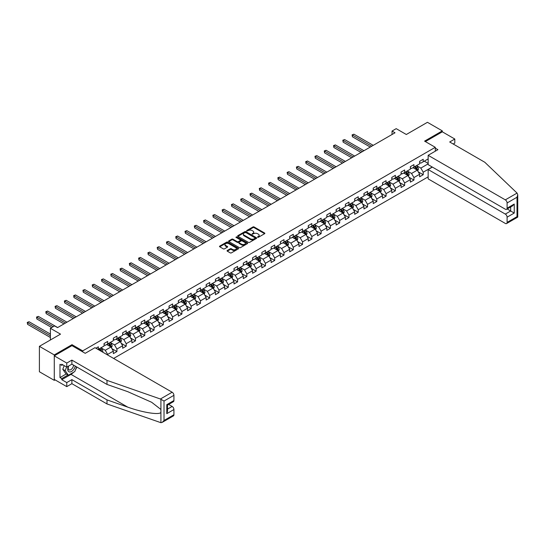 <?xml version="1.0" encoding="UTF-8"?>
<svg xmlns="http://www.w3.org/2000/svg" width="545" height="545" viewBox="0 0 545 545"><rect width="100%" height="100%" fill="white"/><g stroke="black" fill="none" stroke-linecap="round" stroke-linejoin="round"><path stroke-width="0.82" d="M257.594 237.279L258.412 237.279L264.611 233.703A0.824 0.477 0 0 0 264.856 233.362A0.824 0.477 0 0 0 264.611 233.028L254.099 226.958A0.824 0.477 0 0 0 252.934 226.958L246.728 230.542L246.728 231.012L248.35 230.549A2.643 1.526 0 0 1 252.09 230.549L252.962 231.053A2.643 1.526 0 0 1 253.738 232.129A2.643 1.526 0 0 1 252.962 233.212L252.158 234.146L253.779 233.682A2.643 1.526 0 0 1 257.519 233.682L258.391 234.186A2.643 1.526 0 0 1 259.168 235.27A2.643 1.526 0 0 1 258.391 236.346L257.594 237.279L257.594 236.809M227.299 250.489A0.824 0.477 0 0 0 227.054 250.829A0.824 0.477 0 0 0 227.299 251.163L230.242 252.866A0.824 0.477 0 0 0 231.414 252.866L238.301 248.888A0.824 0.477 0 0 0 238.547 248.554A0.824 0.477 0 0 0 238.301 248.213L227.79 242.144A0.824 0.477 0 0 0 226.625 242.144L219.73 246.122A0.824 0.477 0 0 0 219.492 246.463A0.824 0.477 0 0 0 219.73 246.796L223.293 248.854A0.824 0.477 0 0 0 224.465 248.854L227.415 247.151A0.824 0.477 0 0 0 227.653 246.817A0.824 0.477 0 0 0 227.415 246.476L225.644 245.461A2.207 1.274 0 0 1 224.996 244.555A2.207 1.274 0 0 1 226.366 243.377A2.207 1.274 0 0 1 228.771 243.656L235.692 247.648A2.207 1.274 0 0 1 236.339 248.554A2.207 1.274 0 0 1 234.977 249.733A2.207 1.274 0 0 1 232.565 249.453L231.414 248.786A0.824 0.477 0 0 0 230.242 248.786L227.299 250.489L227.299 251.163L230.242 249.474L230.242 248.786M453.202 144.009L454.809 143.083L454.809 139.03L442.315 131.815L442.315 130.889L427.437 122.305L406.318 134.499L396.201 128.654L392.039 131.059L395.009 132.782L57.545 327.613L54.568 325.896L50.406 328.301L50.406 339.978M72.001 345.68L72.001 344.685L54.275 354.924L39.397 346.334L60.522 334.139L50.406 328.301M72.001 344.685L82.711 350.871L435.292 147.307L435.292 151.19M442.315 130.889L424.582 141.128L435.292 147.307M248.411 242.382A0.824 0.477 0 0 0 249.576 242.382L256.47 238.403A0.824 0.477 0 0 0 256.709 238.07A0.824 0.477 0 0 0 256.47 237.729L245.952 231.659A0.824 0.477 0 0 0 244.787 231.659L237.893 235.638A0.824 0.477 0 0 0 237.654 235.978A0.824 0.477 0 0 0 237.893 236.312L248.411 242.382M236.114 237.409L236.7 237.491L236.7 236.803L247.382 242.975A0.824 0.477 0 0 1 247.628 243.308A0.824 0.477 0 0 1 247.382 243.649L240.495 247.628A0.824 0.477 0 0 1 239.323 247.628L228.811 241.558L228.811 240.883A0.824 0.477 0 0 0 228.573 241.217A0.824 0.477 0 0 0 228.811 241.558M228.811 240.883L231.761 239.18A0.824 0.477 0 0 1 232.933 239.18L237.198 241.639A0.824 0.477 0 0 0 238.363 241.639L240.318 240.509A0.824 0.477 0 0 0 240.563 240.175A0.824 0.477 0 0 0 240.318 239.834L235.883 237.273L236.7 236.803M54.275 354.924L54.275 380.342L39.397 371.751L39.397 346.334M82.711 351.866L82.711 350.871M113.619 358.447L428.152 176.853M428.152 158.922L423.213 161.77L423.213 159.263L419.643 161.327L419.643 163.834L413.934 167.131L413.934 164.624L410.365 166.681L410.365 169.188L404.649 172.486L404.649 169.979L401.079 172.043L401.079 174.55L395.37 177.847L395.37 175.34L391.8 177.397L391.8 179.904L386.085 183.209L386.085 180.695L382.515 182.759L382.515 185.266L376.806 188.563L376.806 186.056L373.236 188.12L373.236 190.627L367.528 193.925L367.528 191.418L363.958 193.475L363.958 195.982L358.242 199.279L358.242 196.772L354.672 198.836L354.672 201.343L348.964 204.641L348.964 202.134L345.394 204.191L345.394 206.698L339.678 209.995L339.678 207.488L336.108 209.553L336.108 212.059L330.399 215.357L330.399 212.85L326.83 214.914L326.83 217.421L321.114 220.718L321.114 218.211L317.544 220.269L317.544 222.776L311.835 226.073L311.835 223.566L308.266 225.63L308.266 228.137L302.557 231.434L302.557 228.927L298.987 230.985L298.987 233.492L293.271 236.789L293.271 234.282L289.702 236.346L289.702 238.853L283.993 242.15L283.993 239.643L280.423 241.701L280.423 244.215L274.707 247.512L274.707 245.005L271.137 247.062L271.137 249.569L265.429 252.866L265.429 250.359L261.859 252.424L261.859 254.931L256.143 258.228L256.143 255.721L252.573 257.778L252.573 260.285L246.865 263.582L246.865 261.075L243.295 263.14L243.295 265.647L237.586 268.944L237.586 266.437L234.016 268.494L234.016 271.001L228.3 274.305L228.3 271.791L224.731 273.856L224.731 276.363L219.022 279.66L219.022 277.153L215.452 279.217L215.452 281.724L209.736 285.021L209.736 282.514L206.167 284.572L206.167 287.079L200.458 290.376L200.458 287.869L196.888 289.933L196.888 292.44L191.179 295.737L191.179 293.23L187.609 295.288L187.609 297.795L181.894 301.092L181.894 298.585L178.324 300.649L178.324 303.156L172.615 306.454L172.615 303.947L169.045 306.011L169.045 308.518L163.33 311.815L163.33 309.308L159.76 311.365L159.76 313.872L154.051 317.17L154.051 314.663L150.481 316.727L150.481 319.234L144.766 322.531L144.766 320.024L141.196 322.081L141.196 324.588L135.487 327.886L135.487 325.379L131.917 327.443L131.917 329.95L126.208 333.247L126.208 330.74L122.639 332.797L122.639 335.311L116.923 338.609L116.923 336.102L113.353 338.159L113.353 340.666L107.644 343.963L107.644 341.456L104.075 343.52L104.075 346.027L98.359 349.325L98.359 346.818L95.92 348.221M432.226 167.008L423.213 172.213L423.213 174.72L419.643 176.784L419.643 174.277L413.934 177.575L413.934 180.082L410.365 182.139L410.365 179.632L404.649 182.929L404.649 185.436L401.079 187.5L401.079 184.993L395.37 188.291L395.37 190.798L391.8 192.855L391.8 190.348L386.085 193.645L386.085 196.152L382.515 198.216L382.515 195.709L376.806 199.007L376.806 201.514L373.236 203.578L373.236 201.071L367.528 204.368L367.528 206.875L363.958 208.933L363.958 206.426L358.242 209.723L358.242 212.23L354.672 214.294L354.672 211.787L348.964 215.084L348.964 217.591L345.394 219.649L345.394 217.142L339.678 220.439L339.678 222.946L336.108 225.01L336.108 222.503L330.399 225.8L330.399 228.307L326.83 230.372L326.83 227.858L321.114 231.162L321.114 233.669L317.544 235.726L317.544 233.219L311.835 236.516L311.835 239.023L308.266 241.088L308.266 238.581L302.557 241.878L302.557 244.385L298.987 246.442L298.987 243.935L293.271 247.232L293.271 249.739L289.702 251.804L289.702 249.297L283.993 252.594L283.993 255.101L280.423 257.158L280.423 254.651L274.707 257.949L274.707 260.462L271.137 262.52L271.137 260.013L265.429 263.31L265.429 265.817L261.859 267.881L261.859 265.374L256.143 268.671L256.143 271.178L252.573 273.236L252.573 270.729L246.865 274.026L246.865 276.533L243.295 278.597L243.295 276.09L237.586 279.387L237.586 281.894L234.016 283.952L234.016 281.445L228.3 284.742L228.3 287.249L224.731 289.313L224.731 286.806L219.022 290.103L219.022 292.611L215.452 294.675L215.452 292.168L209.736 295.465L209.736 297.972L206.167 300.029L206.167 297.522L200.458 300.82L200.458 303.327L196.888 305.391L196.888 302.884L191.179 306.181L191.179 308.688L187.609 310.745L187.609 308.238L181.894 311.536L181.894 314.043L178.324 316.107L178.324 313.6L172.615 316.897L172.615 319.404L169.045 321.468L169.045 318.954L163.33 322.259L163.33 324.766L159.76 326.823L159.76 324.316L154.051 327.613L154.051 330.12L150.481 332.184L150.481 329.677L144.766 332.975L144.766 335.482L141.196 337.539L141.196 335.032L135.487 338.329L135.487 340.836L131.917 342.9L131.917 340.393L126.208 343.691L126.208 346.198L122.639 348.255L122.639 345.748L116.923 349.045L116.923 351.559L113.353 353.616L113.353 351.109L107.644 354.407L107.644 354.993M106.691 344.515L110.976 346.988L105.26 350.285L100.982 347.812M104.075 344.651L105.26 345.339L107.644 343.963M105.26 350.285L107.644 354.407M110.976 346.988L113.353 351.109M115.969 339.154L120.254 341.626L114.545 344.924L110.26 342.451M113.353 339.29L114.545 339.978L116.923 338.609M114.545 344.924L116.923 349.045M120.254 341.626L122.639 345.748M125.255 333.799L129.54 336.272L123.824 339.569L119.539 337.096M122.639 333.935L123.824 334.623L126.208 333.247M123.824 339.569L126.208 343.691M129.54 336.272L131.917 340.393M134.533 328.437L138.818 330.91L133.109 334.208L128.824 331.735M131.917 328.574L133.109 329.262L135.487 327.886M133.109 334.208L135.487 338.329M138.818 330.91L141.196 335.032M143.819 323.083L148.097 325.556L142.388 328.853L138.103 326.38M141.196 323.219L142.388 323.907L144.766 322.531M142.388 328.853L144.766 332.975M148.097 325.556L150.481 329.677M153.097 317.721L157.382 320.194L151.667 323.492L147.388 321.019M150.481 317.858L151.667 318.546L154.051 317.17M151.667 323.492L154.051 327.613M157.382 320.194L159.76 324.316M162.376 312.36L166.661 314.833L160.952 318.13L156.667 315.657M159.76 312.503L160.952 313.184L163.33 311.815M160.952 318.13L163.33 322.259M166.661 314.833L169.045 318.954M171.661 307.005L175.946 309.478L170.231 312.776L165.946 310.303M169.045 307.142L170.231 307.83L172.615 306.454M170.231 312.776L172.615 316.897M175.946 309.478L178.324 313.6M180.94 301.644L185.225 304.117L179.516 307.414L175.231 304.941M178.324 301.78L179.516 302.468L181.894 301.092M179.516 307.414L181.894 311.536M185.225 304.117L187.609 308.238M190.225 296.289L194.511 298.762L188.795 302.059L184.51 299.587M187.609 296.425L188.795 297.114L191.179 295.737M188.795 302.059L191.179 306.181M194.511 298.762L196.888 302.884M199.504 290.928L203.789 293.401L198.08 296.698L193.795 294.225M196.888 291.064L198.08 291.752L200.458 290.376M198.08 296.698L200.458 300.82M203.789 293.401L206.167 297.522M208.79 285.566L213.068 288.039L207.359 291.343L203.074 288.864M206.167 285.709L207.359 286.391L209.736 285.021M207.359 291.343L209.736 295.465M213.068 288.039L215.452 292.168M218.068 280.212L222.353 282.685L216.638 285.982L212.359 283.509M215.452 280.348L216.638 281.036L219.022 279.66M216.638 285.982L219.022 290.103M222.353 282.685L224.731 286.806M227.347 274.85L231.632 277.323L225.923 280.62L221.638 278.148M224.731 274.987L225.923 275.675L228.3 274.305M225.923 280.62L228.3 284.742M231.632 277.323L234.016 281.445M236.632 269.496L240.917 271.969L235.202 275.266L230.916 272.793M234.016 269.632L235.202 270.32L237.586 268.944M235.202 275.266L237.586 279.387M240.917 271.969L243.295 276.09M245.911 264.134L250.196 266.607L244.487 269.904L240.202 267.432M243.295 264.271L244.487 264.959L246.865 263.582M244.487 269.904L246.865 274.026M250.196 266.607L252.573 270.729M255.196 258.773L259.481 261.253L253.766 264.55L249.481 262.077M252.573 258.916L253.766 259.597L256.143 258.228M253.766 264.55L256.143 268.671M259.481 261.253L261.859 265.374M264.475 253.418L268.76 255.891L263.051 259.188L258.766 256.715M261.859 253.554L263.051 254.243L265.429 252.866M263.051 259.188L265.429 263.31M268.76 255.891L271.137 260.013M273.76 248.057L278.039 250.53L272.33 253.827L268.045 251.354M271.137 248.193L272.33 248.881L274.707 247.512M272.33 253.827L274.707 257.949M278.039 250.53L280.423 254.651M283.039 242.702L287.324 245.175L281.608 248.472L277.33 245.999M280.423 242.838L281.608 243.526L283.993 242.15M281.608 248.472L283.993 252.594M287.324 245.175L289.702 249.297M292.318 237.341L296.603 239.814L290.894 243.111L286.609 240.638M289.702 237.477L290.894 238.165L293.271 236.789M290.894 243.111L293.271 247.232M296.603 239.814L298.987 243.935M301.603 231.986L305.888 234.459L300.172 237.756L295.887 235.283M298.987 232.122L300.172 232.81L302.557 231.434M300.172 237.756L302.557 241.878M305.888 234.459L308.266 238.581M310.882 226.625L315.167 229.098L309.458 232.395L305.173 229.922M308.266 226.761L309.458 227.449L311.835 226.073M309.458 232.395L311.835 236.516M315.167 229.098L317.544 233.219M320.167 221.263L324.452 223.736L318.736 227.033L314.451 224.56M317.544 221.406L318.736 222.088L321.114 220.718M318.736 227.033L321.114 231.162M324.452 223.736L326.83 227.858M329.446 215.909L333.731 218.382L328.022 221.679L323.737 219.206M326.83 216.045L328.022 216.733L330.399 215.357M328.022 221.679L330.399 225.8M333.731 218.382L336.108 222.503M338.731 210.547L343.009 213.02L337.3 216.317L333.015 213.844M336.108 210.683L337.3 211.371L339.678 209.995M337.3 216.317L339.678 220.439M343.009 213.02L345.394 217.142M348.01 205.192L352.295 207.665L346.579 210.963L342.301 208.49M345.394 205.329L346.579 206.017L348.964 204.641M346.579 210.963L348.964 215.084M352.295 207.665L354.672 211.787M357.288 199.831L361.573 202.304L355.865 205.601L351.58 203.128M354.672 199.967L355.865 200.655L358.242 199.279M355.865 205.601L358.242 209.723M361.573 202.304L363.958 206.426M366.574 194.47L370.859 196.943L365.143 200.24L360.858 197.767M363.958 194.613L365.143 195.294L367.528 193.925M365.143 200.24L367.528 204.368M370.859 196.943L373.236 201.071M375.852 189.115L380.137 191.588L374.429 194.885L370.144 192.412M373.236 189.251L374.429 189.939L376.806 188.563M374.429 194.885L376.806 199.007M380.137 191.588L382.515 195.709M385.138 183.754L389.416 186.227L383.707 189.524L379.422 187.051M382.515 183.89L383.707 184.578L386.085 183.209M383.707 189.524L386.085 193.645M389.416 186.227L391.8 190.348M394.417 178.399L398.702 180.872L392.993 184.169L388.708 181.696M391.8 178.535L392.993 179.223L395.37 177.847M392.993 184.169L395.37 188.291M398.702 180.872L401.079 184.993M403.702 173.037L407.98 175.51L402.271 178.808L397.986 176.335M401.079 173.174L402.271 173.862L404.649 172.486M402.271 178.808L404.649 182.929M407.98 175.51L410.365 179.632M412.981 167.676L417.266 170.156L411.55 173.453L407.272 170.98M410.365 167.819L411.55 168.5L413.934 167.131M411.55 173.453L413.934 177.575M417.266 170.156L419.643 174.277M428.152 163.868L420.835 168.092L416.55 165.619M424.282 161.15L428.152 163.384M419.643 162.458L420.835 163.146L423.213 161.77M420.835 168.092L423.213 172.213M54.275 380.342L55.079 379.879M392.039 131.059L392.039 134.499M418.247 171.852L423.213 174.72M408.961 177.214L413.934 180.082M399.683 182.568L404.649 185.436M390.404 187.93L395.37 190.798M381.119 193.284L386.085 196.152M371.84 198.646L376.806 201.514M362.554 204.007L367.528 206.875M353.276 209.362L358.242 212.23M343.99 214.723L348.964 217.591M334.712 220.078L339.678 222.946M325.433 225.439L330.399 228.307M316.148 230.801L321.114 233.669M306.869 236.155L311.835 239.023M297.584 241.517L302.557 244.385M288.305 246.871L293.271 249.739M279.026 252.233L283.993 255.101M269.741 257.594L274.707 260.462M260.462 262.949L265.429 265.817M251.177 268.31L256.143 271.178M241.898 273.665L246.865 276.533M232.613 279.026L237.586 281.894M223.334 284.381L228.3 287.249M214.056 289.742L219.022 292.611M204.77 295.104L209.736 297.972M195.492 300.459L200.458 303.327M186.206 305.82L191.179 308.688M176.927 311.175L181.894 314.043M167.642 316.536L172.615 319.404M158.363 321.897L163.33 324.766M149.085 327.252L154.051 330.12M139.799 332.614L144.766 335.482M130.521 337.968L135.487 340.836M121.235 343.33L126.208 346.198M111.957 348.691L116.923 351.559M257.819 237.361L258.391 237.034A2.643 1.526 0 0 0 259.168 235.958L259.168 235.27M253.738 232.129L253.738 232.817A2.643 1.526 0 0 1 252.962 233.9L252.39 234.227M264.611 233.028L264.611 233.703L254.099 227.647A0.824 0.477 0 0 0 252.934 227.647L246.96 231.094M256.47 237.729L256.47 238.403L245.952 232.347A0.824 0.477 0 0 0 244.787 232.347L237.906 236.319L237.893 235.638M255.006 238.301L255.006 237.831L245.781 232.504L244.112 232.994A2.643 1.526 0 0 0 243.343 234.071A2.643 1.526 0 0 0 244.112 235.147L250.421 238.792A2.643 1.526 0 0 0 254.161 238.792L255.006 238.301L255.006 238.989L255.176 238.07M243.343 234.071L243.343 234.759A2.643 1.526 0 0 0 244.112 235.835L244.112 235.147M255.006 238.989L254.161 239.48A2.643 1.526 0 0 1 250.421 239.48L244.112 235.835M228.825 241.564L231.761 239.868L231.761 239.18M240.563 240.175L240.563 240.863A0.824 0.477 0 0 1 240.318 241.197L238.363 242.327A0.824 0.477 0 0 1 237.198 242.327L232.933 239.868A0.824 0.477 0 0 0 231.761 239.868M236.7 237.491L247.376 243.656M241.619 244.194A2.207 1.274 0 0 0 244.024 244.473A2.207 1.274 0 0 0 245.393 243.295A2.207 1.274 0 0 0 244.746 242.389L242.307 240.985A0.824 0.477 0 0 0 241.135 240.985L239.18 242.109A0.824 0.477 0 0 0 238.942 242.45A0.824 0.477 0 0 0 239.18 242.784L241.619 244.194L241.619 244.882A2.207 1.274 0 0 0 244.024 245.155A2.207 1.274 0 0 0 245.393 243.983L245.393 243.295M238.942 242.45L238.942 243.138A0.824 0.477 0 0 0 239.18 243.472L239.18 242.784M241.619 244.882L239.18 243.472M236.339 248.554L236.339 249.242A2.207 1.274 0 0 1 234.977 250.421A2.207 1.274 0 0 1 232.565 250.141L231.414 249.474A0.824 0.477 0 0 0 230.242 249.474M224.996 244.555L224.996 245.243A2.207 1.274 0 0 0 225.644 246.149L225.644 245.461M227.415 246.476L227.415 247.151L225.644 246.149M238.301 248.213L238.301 248.888L227.79 242.832A0.824 0.477 0 0 0 226.625 242.832L219.744 246.803M417.736 170.967L418.444 169.182A2.228 1.288 -120 0 0 417.729 167.288L416.503 165.646M414.364 168.48L413.526 167.363M373.236 145.352L353.916 134.199L352.431 135.058L352.431 136.775L370.259 147.068M414.656 166.709L415.883 168.351A2.228 1.288 60 0 1 416.523 169.693L417.238 169.277A2.228 1.288 -120 0 0 416.598 167.935L415.372 166.3M414.813 166.62L416.176 168.439A1.138 0.654 60 0 1 416.38 168.786L417.238 169.277M352.431 136.775L352.104 134.867L371.751 146.21M352.104 134.867L353.916 134.199M68.472 366.131A5.47 3.161 120 0 0 69.651 371.963A5.47 3.161 120 0 0 75.292 366.131M68.765 365.968A3.747 2.16 120 0 0 69.011 369.817A3.747 2.16 120 0 0 69.562 369.987A3.747 2.16 120 0 0 73.527 365.109M76.607 366.887L74.801 371.547L68.377 375.26L65.993 373.884L62.784 369.312L64.208 365.641M68.377 375.26L65.162 370.689L66.592 367.017M62.784 369.312L65.162 370.689M517.062 193.087L517.75 194.749L517.007 197.236L507.102 202.958A2.527 1.458 -120 0 0 505.317 199.865L517.062 193.087L484.791 162.253L449.693 141.986L454.809 139.03M432.376 167.097L428.152 169.536L428.152 178.876L505.317 223.43A2.527 1.458 -120 0 0 506.584 223.552A2.527 1.458 -120 0 0 507.102 222.401L507.102 217.176A2.527 1.458 -120 0 0 505.317 214.09L510.672 210.997L514.242 213.054L507.102 217.176M428.152 169.536L505.317 214.09M435.292 148.165L437.907 149.677L428.152 155.311L428.152 164.658L505.317 209.212A2.527 1.458 -120 0 0 506.584 209.334A2.527 1.458 -120 0 0 507.102 208.176L507.102 202.958M428.152 155.311L505.317 199.865M442.315 131.815L425.386 141.591M507.191 208.98L510.672 210.997L510.672 206.971M507.102 208.176L514.242 204.055L512.457 205.942L506.584 209.334M507.102 222.401L517.007 216.678L517.389 216.896M73.616 372.235A9.463 5.464 -60 0 1 70.993 374.367L61.769 379.688L66.769 382.576L71.885 379.62L106.99 399.887L106.99 403.94L160.925 422.695L162.233 422.361L164.018 420.481L173.923 414.759A2.527 1.458 60 0 1 173.399 415.917L162.233 422.361M106.99 399.887L127.734 407.129C142.477 412.483 158.99 415.14 160.925 412.47L160.925 409.479L151.66 402.278L127.734 391.664L106.99 384.429L71.885 364.162L66.769 367.119L61.769 364.23L61.769 365.327L59.984 364.298L59.984 377.562L61.769 378.591L67.962 375.014M66.769 382.576L66.769 386.63L54.275 379.415L54.275 355.851L71.947 345.646L85.211 353.31L94.966 347.676L172.138 392.23A2.527 1.458 60 0 1 173.923 395.316L173.923 400.541A2.527 1.458 60 0 1 173.399 401.692L167.519 405.085L167.519 411.175L166.784 413.662L166.784 404.663C167.744 405.214 167.744 405.214 166.784 404.663L173.923 400.541M71.885 379.62L71.885 383.673L66.769 386.63M106.99 403.94L71.885 383.673M173.923 395.316L164.018 401.038L160.394 399.008L106.99 380.376L71.885 360.109L66.769 363.065L66.769 367.119M66.769 363.065L54.275 355.851M61.769 379.688L61.769 378.591M71.885 360.109L71.885 364.162M106.99 380.376L106.99 384.429M167.519 409.111L172.138 406.447A2.527 1.458 60 0 1 173.923 409.54L173.923 414.759M172.138 406.447L168.65 404.438M76.838 367.023A9.463 5.464 -60 0 1 75.496 369.755M62.723 364.782L61.769 365.327M59.984 377.562L66.177 373.986M408.45 176.328L409.159 174.543A2.228 1.288 -120 0 0 408.45 172.642L407.224 171.007M405.078 173.835L404.247 172.724M363.958 150.713L344.638 139.554L343.146 140.412L343.146 142.136L360.981 152.43M405.378 172.07L406.604 173.705A2.228 1.288 60 0 1 407.244 175.047L407.96 174.638A2.228 1.288 -120 0 0 407.319 173.296L406.093 171.655M405.534 171.982L406.897 173.8A1.138 0.654 60 0 1 407.101 174.141L407.96 174.638M343.146 142.136L342.819 140.228L362.466 151.571M342.819 140.228L344.638 139.554M399.172 181.683L399.88 179.898A2.228 1.288 -120 0 0 399.165 178.004L397.939 176.362M395.799 179.196L394.962 178.079M354.672 156.068L335.352 144.916L333.867 145.774L333.867 147.491L351.695 157.784M396.092 177.425L397.325 179.067A2.228 1.288 60 0 1 397.959 180.409L398.674 179.993A2.228 1.288 -120 0 0 398.034 178.658L396.808 177.016M396.249 177.336L397.612 179.155A1.138 0.654 60 0 1 397.816 179.503L398.674 179.993M333.867 147.491L333.54 145.583L353.187 156.926M333.54 145.583L335.352 144.916M389.886 187.044L390.595 185.259A2.228 1.288 -120 0 0 389.886 183.358L388.66 181.723M386.514 184.551L385.683 183.44M345.394 161.429L326.074 150.277L324.588 151.135L324.588 152.852L342.417 163.146M386.814 182.786L388.04 184.428A2.228 1.288 60 0 1 388.68 185.77L389.396 185.355A2.228 1.288 -120 0 0 388.755 184.012L387.529 182.377M386.97 182.698L388.333 184.517A1.138 0.654 60 0 1 388.537 184.857L389.396 185.355M324.588 152.852L324.261 150.945L343.902 162.287M324.261 150.945L326.074 150.277M380.608 192.399L381.316 190.621A2.228 1.288 -120 0 0 380.608 188.72L379.375 187.078M377.235 189.912L376.404 188.795M336.108 166.784L316.795 155.632L315.303 156.49L315.303 158.207L333.138 168.5M377.535 188.148L378.761 189.783A2.228 1.288 60 0 1 379.395 191.125L380.11 190.716A2.228 1.288 -120 0 0 379.477 189.374L378.244 187.732M377.685 188.052L379.048 189.871A1.138 0.654 60 0 1 379.259 190.219L380.11 190.716M315.303 158.207L314.976 156.299L334.623 167.642M314.976 156.299L316.795 155.632M371.329 197.76L372.037 195.975A2.228 1.288 -120 0 0 371.322 194.081L370.096 192.44M367.957 195.267L367.119 194.156M326.83 172.145L307.509 160.993L306.024 161.851L306.024 163.568L323.853 173.862M368.25 193.502L369.476 195.144A2.228 1.288 60 0 1 370.116 196.486L370.832 196.071A2.228 1.288 -120 0 0 370.191 194.728L368.965 193.094M368.406 193.414L369.769 195.233A1.138 0.654 60 0 1 369.973 195.58L370.832 196.071M306.024 163.568L305.697 161.661L325.338 173.003M305.697 161.661L307.509 160.993M362.044 203.122L362.752 201.337A2.228 1.288 -120 0 0 362.044 199.436L360.81 197.794M358.671 200.628L357.84 199.518M317.544 177.507L298.231 166.348L296.739 167.206L296.739 168.93L314.574 179.223M358.971 198.864L360.197 200.499A2.228 1.288 60 0 1 360.838 201.841L361.546 201.432A2.228 1.288 -120 0 0 360.913 200.09L359.68 198.448M359.121 198.775L360.483 200.594A1.138 0.654 60 0 1 360.695 200.935L361.546 201.432M296.739 168.93L296.412 167.022L316.059 178.365M296.412 167.022L298.231 166.348M352.765 208.476L353.473 206.691A2.228 1.288 -120 0 0 352.758 204.797L351.532 203.156M349.393 205.99L348.555 204.872M308.266 182.861L288.945 171.709L287.46 172.567L287.46 174.284L305.289 184.578M349.686 204.218L350.919 205.86A2.228 1.288 60 0 1 351.552 207.202L352.268 206.787A2.228 1.288 -120 0 0 351.627 205.451L350.401 203.81M349.842 204.13L351.205 205.949A1.138 0.654 60 0 1 351.409 206.296L352.268 206.787M287.46 174.284L287.133 172.377L306.781 183.72M287.133 172.377L288.945 171.709M343.479 213.838L344.188 212.053A2.228 1.288 -120 0 0 343.479 210.152L342.253 208.517M340.107 211.344L339.276 210.234M298.987 188.223L279.667 177.071L278.175 177.929L278.175 179.646L296.01 189.939M340.407 209.58L341.633 211.222A2.228 1.288 60 0 1 342.274 212.557L342.989 212.148A2.228 1.288 -120 0 0 342.349 210.806L341.122 209.164M340.564 209.491L341.926 211.31A1.138 0.654 60 0 1 342.131 211.651L342.989 212.148M278.175 179.646L277.848 177.738L297.495 189.081M277.848 177.738L279.667 177.071M334.201 219.192L334.909 217.414A2.228 1.288 -120 0 0 334.194 215.513L332.968 213.872M330.829 216.706L329.991 215.588M289.702 193.577L270.381 182.425L268.896 183.284L268.896 185L286.725 195.294M331.122 214.941L332.355 216.576A2.228 1.288 60 0 1 332.988 217.918L333.704 217.509A2.228 1.288 -120 0 0 333.063 216.167L331.837 214.526M331.278 214.846L332.641 216.665A1.138 0.654 60 0 1 332.845 217.012L333.704 217.509M268.896 185L268.569 183.093L288.216 194.436M268.569 183.093L270.381 182.425M324.922 224.554L325.624 222.769A2.228 1.288 -120 0 0 324.915 220.868L323.689 219.233M321.543 222.06L320.712 220.95M280.423 198.939L261.103 187.787L259.618 188.645L259.618 190.362L277.446 200.655M321.843 220.296L323.069 221.938A2.228 1.288 60 0 1 323.71 223.28L324.425 222.864A2.228 1.288 -120 0 0 323.784 221.522L322.558 219.887M322 220.207L323.362 222.026A1.138 0.654 60 0 1 323.567 222.374L324.425 222.864M259.618 190.362L259.291 188.454L278.931 199.797M259.291 188.454L261.103 187.787M315.637 229.908L316.345 228.13A2.228 1.288 -120 0 0 315.637 226.23L314.404 224.588M312.265 227.422L311.433 226.311M271.137 204.293L251.824 193.141L250.332 194L250.332 195.716L268.167 206.017M312.564 225.657L313.791 227.292A2.228 1.288 60 0 1 314.424 228.634L315.139 228.226A2.228 1.288 -120 0 0 314.506 226.884L313.273 225.242M312.714 225.569L314.077 227.388A1.138 0.654 60 0 1 314.288 227.728L315.139 228.226M250.332 195.716L250.005 193.816L269.652 205.158M250.005 193.816L251.824 193.141M306.358 235.27L307.067 233.485A2.228 1.288 -120 0 0 306.351 231.591L305.125 229.949M302.986 232.783L302.148 231.666M261.859 209.655L242.539 198.503L241.053 199.361L241.053 201.078L258.882 211.371M303.279 231.012L304.505 232.654A2.228 1.288 60 0 1 305.146 233.996L305.861 233.58A2.228 1.288 -120 0 0 305.22 232.238L303.994 230.603M303.436 230.923L304.798 232.742A1.138 0.654 60 0 1 305.002 233.09L305.861 233.58M241.053 201.078L240.727 199.17L260.374 210.513M240.727 199.17L242.539 198.503M297.073 240.631L297.781 238.846A2.228 1.288 -120 0 0 297.073 236.946L295.84 235.311M293.701 238.138L292.869 237.027M252.573 215.016L233.26 203.857L231.768 204.722L231.768 206.439L249.603 216.733M294 236.373L295.227 238.015A2.228 1.288 60 0 1 295.867 239.35L296.575 238.942A2.228 1.288 -120 0 0 295.942 237.6L294.709 235.958M294.157 236.285L295.513 238.104A1.138 0.654 60 0 1 295.724 238.444L296.575 238.942M231.768 206.439L231.441 204.532L251.088 215.875M231.441 204.532L233.26 203.857M287.794 245.986L288.503 244.208A2.228 1.288 -120 0 0 287.787 242.307L286.561 240.665M284.422 243.499L283.584 242.382M243.295 220.371L223.975 209.219L222.489 210.077L222.489 211.794L240.318 222.088M284.715 241.735L285.948 243.37A2.228 1.288 60 0 1 286.581 244.712L287.297 244.296A2.228 1.288 -120 0 0 286.656 242.961L285.43 241.319M284.872 241.639L286.234 243.458A1.138 0.654 60 0 1 286.438 243.806L287.297 244.296M222.489 211.794L222.162 209.886L241.81 221.229M222.162 209.886L223.975 209.219M278.509 251.347L279.217 249.562A2.228 1.288 -120 0 0 278.509 247.662L277.282 246.027M275.136 248.854L274.305 247.743M234.016 225.732L214.696 214.58L213.211 215.439L213.211 217.155L231.039 227.449M275.436 247.089L276.662 248.731A2.228 1.288 60 0 1 277.303 250.073L278.018 249.658A2.228 1.288 -120 0 0 277.378 248.316L276.151 246.681M275.593 247.001L276.955 248.82A1.138 0.654 60 0 1 277.16 249.167L278.018 249.658M213.211 217.155L212.877 215.248L232.524 226.591M212.877 215.248L214.696 214.58M269.23 256.702L269.939 254.924A2.228 1.288 -120 0 0 269.223 253.023L267.997 251.381M265.858 254.215L265.02 253.098M224.731 231.087L205.41 219.935L203.925 220.793L203.925 222.51L221.754 232.81M266.151 252.451L267.384 254.086A2.228 1.288 60 0 1 268.017 255.428L268.733 255.019A2.228 1.288 -120 0 0 268.092 253.677L266.866 252.035M266.307 252.362L267.67 254.174A1.138 0.654 60 0 1 267.881 254.522L268.733 255.019M203.925 222.51L203.598 220.609L223.246 231.945M203.598 220.609L205.41 219.935M259.951 262.063L260.653 260.278A2.228 1.288 -120 0 0 259.945 258.385L258.718 256.743M256.579 259.577L255.741 258.459M215.452 236.448L196.132 225.296L194.647 226.155L194.647 227.871L212.475 238.165M256.872 257.805L258.098 259.447A2.228 1.288 60 0 1 258.739 260.789L259.454 260.374A2.228 1.288 -120 0 0 258.814 259.032L257.587 257.397M257.029 257.717L258.391 259.536A1.138 0.654 60 0 1 258.596 259.883L259.454 260.374M194.647 227.871L194.32 225.964L213.96 237.307M194.32 225.964L196.132 225.296M250.666 267.425L251.374 265.64A2.228 1.288 -120 0 0 250.666 263.739L249.433 262.104M247.294 264.931L246.463 263.821M206.167 241.81L186.853 230.651L185.361 231.509L185.361 233.233L203.196 243.526M247.594 263.167L248.82 264.802A2.228 1.288 60 0 1 249.46 266.144L250.169 265.735A2.228 1.288 -120 0 0 249.535 264.393L248.302 262.751M247.743 263.078L249.106 264.897A1.138 0.654 60 0 1 249.317 265.238L250.169 265.735M185.361 233.233L185.034 231.325L204.682 242.668M185.034 231.325L186.853 230.651M241.387 272.779L242.096 270.994A2.228 1.288 -120 0 0 241.381 269.101L240.154 267.459M238.015 270.293L237.177 269.175M196.888 247.164L177.568 236.012L176.083 236.871L176.083 238.587L193.911 248.881M238.308 268.522L239.534 270.163A2.228 1.288 60 0 1 240.175 271.505L240.89 271.09A2.228 1.288 -120 0 0 240.25 269.755L239.023 268.113M238.465 268.433L239.827 270.252A1.138 0.654 60 0 1 240.032 270.599L240.89 271.09M176.083 238.587L175.756 236.68L195.403 248.023M175.756 236.68L177.568 236.012M232.102 278.141L232.81 276.356A2.228 1.288 -120 0 0 232.102 274.455L230.869 272.82M228.73 275.647L227.899 274.537M187.603 252.526L168.289 241.374L166.797 242.232L166.797 243.949L184.632 254.243M229.029 273.883L230.256 275.525A2.228 1.288 60 0 1 230.896 276.867L231.605 276.451A2.228 1.288 -120 0 0 230.971 275.109L229.745 273.474M229.186 273.794L230.549 275.613A1.138 0.654 60 0 1 230.753 275.954L231.605 276.451M166.797 243.949L166.47 242.041L186.118 253.384M166.47 242.041L168.289 241.374M222.823 283.495L223.532 281.717A2.228 1.288 -120 0 0 222.816 279.817L221.59 278.175M219.451 281.009L218.613 279.892M178.324 257.88L159.004 246.728L157.519 247.587L157.519 249.303L175.347 259.597M219.744 279.244L220.977 280.879A2.228 1.288 60 0 1 221.611 282.221L222.326 281.813A2.228 1.288 -120 0 0 221.686 280.471L220.459 278.829M219.901 279.149L221.263 280.968A1.138 0.654 60 0 1 221.468 281.315L222.326 281.813M157.519 249.303L157.192 247.396L176.839 258.739M157.192 247.396L159.004 246.728M213.538 288.857L214.246 287.072A2.228 1.288 -120 0 0 213.538 285.178L212.312 283.536M210.166 286.363L209.334 285.253M169.045 263.242L149.725 252.09L148.24 252.948L148.24 254.665L166.068 264.959M210.465 284.599L211.692 286.241A2.228 1.288 60 0 1 212.332 287.583L213.047 287.167A2.228 1.288 -120 0 0 212.407 285.825L211.181 284.19M210.622 284.51L211.985 286.329A1.138 0.654 60 0 1 212.189 286.677L213.047 287.167M148.24 254.665L147.913 252.757L167.553 264.1M147.913 252.757L149.725 252.09M204.259 294.218L204.968 292.433A2.228 1.288 -120 0 0 204.252 290.533L203.026 288.891M200.887 291.725L200.056 290.614M159.76 268.603L140.44 257.444L138.955 258.303L138.955 260.026L156.79 270.32M201.18 289.96L202.413 291.595A2.228 1.288 60 0 1 203.047 292.938L203.762 292.529A2.228 1.288 -120 0 0 203.128 291.187L201.895 289.545M201.337 289.872L202.699 291.691A1.138 0.654 60 0 1 202.91 292.031L203.762 292.529M138.955 260.026L138.628 258.119L158.275 269.462M138.628 258.119L140.44 257.444M194.981 299.573L195.682 297.788A2.228 1.288 -120 0 0 194.974 295.894L193.748 294.252M191.608 297.086L190.77 295.969M150.481 273.958L131.161 262.806L129.676 263.664L129.676 265.381L147.504 275.675M191.901 295.315L193.128 296.957A2.228 1.288 60 0 1 193.768 298.299L194.483 297.883A2.228 1.288 -120 0 0 193.843 296.548L192.617 294.906M192.058 295.227L193.421 297.045A1.138 0.654 60 0 1 193.625 297.393L194.483 297.883M129.676 265.381L129.349 263.473L148.989 274.816M129.349 263.473L131.161 262.806M185.695 304.934L186.404 303.149A2.228 1.288 -120 0 0 185.695 301.249L184.462 299.614M182.323 302.441L181.492 301.331M141.196 279.319L121.882 268.167L120.391 269.026L120.391 270.742L138.226 281.036M182.623 300.677L183.849 302.318A2.228 1.288 60 0 1 184.489 303.654L185.198 303.245A2.228 1.288 -120 0 0 184.564 301.903L183.331 300.261M182.773 300.588L184.135 302.407A1.138 0.654 60 0 1 184.346 302.748L185.198 303.245M120.391 270.742L120.064 268.835L139.711 280.178M120.064 268.835L121.882 268.167M176.416 310.289L177.125 308.511A2.228 1.288 -120 0 0 176.41 306.61L175.183 304.968M173.044 307.802L172.206 306.685M131.917 284.674L112.597 273.522L111.112 274.38L111.112 276.097L128.94 286.391M173.337 306.038L174.564 307.673A2.228 1.288 60 0 1 175.204 309.015L175.919 308.606A2.228 1.288 -120 0 0 175.279 307.264L174.053 305.622M173.494 305.943L174.856 307.762A1.138 0.654 60 0 1 175.061 308.109L175.919 308.606M111.112 276.097L110.785 274.19L130.432 285.532M110.785 274.19L112.597 273.522M167.131 315.65L167.84 313.866A2.228 1.288 -120 0 0 167.131 311.965L165.898 310.33M163.759 313.157L162.928 312.047M122.632 290.035L103.318 278.883L101.826 279.742L101.826 281.458L119.662 291.752M164.059 311.393L165.285 313.034A2.228 1.288 60 0 1 165.925 314.376L166.641 313.961A2.228 1.288 -120 0 0 166 312.619L164.774 310.984M164.215 311.304L165.578 313.123A1.138 0.654 60 0 1 165.782 313.47L166.641 313.961M101.826 281.458L101.499 279.551L121.147 290.894M101.499 279.551L103.318 278.883M157.852 321.005L158.561 319.227A2.228 1.288 -120 0 0 157.846 317.326L156.619 315.684M154.48 318.518L153.642 317.408M113.353 295.39L94.033 284.238L92.548 285.096L92.548 286.813L110.376 297.114M154.773 316.754L156.006 318.389A2.228 1.288 60 0 1 156.64 319.731L157.355 319.322A2.228 1.288 -120 0 0 156.715 317.98L155.489 316.338M154.93 316.665L156.292 318.484A1.138 0.654 60 0 1 156.497 318.825L157.355 319.322M92.548 286.813L92.221 284.912L111.868 296.255M92.221 284.912L94.033 284.238M148.567 326.366L149.275 324.582A2.228 1.288 -120 0 0 148.567 322.688L147.341 321.046M145.195 323.88L144.364 322.763M104.075 300.751L84.754 289.599L83.269 290.458L83.269 292.175L101.098 302.468M145.495 322.109L146.721 323.75A2.228 1.288 60 0 1 147.361 325.093L148.077 324.677A2.228 1.288 -120 0 0 147.436 323.335L146.21 321.7M145.651 322.02L147.014 323.839A1.138 0.654 60 0 1 147.218 324.186L148.077 324.677M83.269 292.175L82.942 290.267L102.583 301.61M82.942 290.267L84.754 289.599M139.288 331.728L139.997 329.943A2.228 1.288 -120 0 0 139.282 328.042L138.055 326.407M135.916 329.234L135.085 328.124M94.789 306.113L75.469 294.954L73.984 295.819L73.984 297.536L91.819 307.83M136.209 327.47L137.442 329.112A2.228 1.288 60 0 1 138.076 330.447L138.791 330.038A2.228 1.288 -120 0 0 138.157 328.696L136.924 327.055M136.366 327.382L137.728 329.2A1.138 0.654 60 0 1 137.94 329.541L138.791 330.038M73.984 297.536L73.657 295.628L93.304 306.971M73.657 295.628L75.469 294.954M130.01 337.083L130.711 335.304A2.228 1.288 -120 0 0 130.003 333.404L128.777 331.762M126.638 334.596L125.8 333.479M85.51 311.468L66.19 300.315L64.705 301.174L64.705 302.891L82.533 313.184M126.93 332.832L128.157 334.466A2.228 1.288 60 0 1 128.797 335.809L129.512 335.393A2.228 1.288 -120 0 0 128.872 334.058L127.646 332.416M127.087 332.736L128.45 334.555A1.138 0.654 60 0 1 128.654 334.903L129.512 335.393M64.705 302.891L64.378 300.983L84.019 312.326M64.378 300.983L66.19 300.315M120.724 342.444L121.433 340.659A2.228 1.288 -120 0 0 120.724 338.758L119.491 337.123M117.352 339.951L116.521 338.84M76.225 316.829L56.912 305.677L55.42 306.535L55.42 308.252L73.255 318.546M117.652 338.186L118.878 339.828A2.228 1.288 60 0 1 119.519 341.17L120.227 340.754A2.228 1.288 -120 0 0 119.593 339.412L118.36 337.777M117.802 338.098L119.164 339.916A1.138 0.654 60 0 1 119.375 340.264L120.227 340.754M55.42 308.252L55.093 306.345L74.74 317.687M55.093 306.345L56.912 305.677M111.446 347.799L112.154 346.021A2.228 1.288 -120 0 0 111.439 344.12L110.213 342.478M108.073 345.312L107.236 344.195M66.946 322.184L47.626 311.031L46.141 311.89L46.141 313.607L63.969 323.907M108.366 343.548L109.593 345.183A2.228 1.288 60 0 1 110.233 346.525L110.948 346.116A2.228 1.288 -120 0 0 110.308 344.774L109.082 343.132M108.523 343.459L109.886 345.271A1.138 0.654 60 0 1 110.09 345.619L110.948 346.116M46.141 313.607L45.814 311.706L65.461 323.042M45.814 311.706L47.626 311.031M102.623 352.09L102.869 351.375A2.228 1.288 -120 0 0 102.16 349.481L100.934 347.839M57.668 327.545L38.348 316.393L36.856 317.251L36.856 318.968L51.714 327.545M101.677 351.545L101.67 351.47A2.228 1.288 -120 0 0 101.029 350.128L99.803 348.493M99.245 348.814L100.607 350.633A1.138 0.654 60 0 1 100.811 350.98L101.67 351.47M99.088 348.902L100.314 350.544A2.228 1.288 60 0 1 100.546 350.898M36.856 318.968L36.529 317.061L53.206 326.687M36.529 317.061L38.348 316.393M50.406 334.071L29.062 321.748L27.577 322.606L27.577 324.329L50.406 337.505M27.577 324.329L27.25 322.422L50.406 335.788M27.25 322.422L29.062 321.748M258.391 237.034L258.391 236.346M252.158 234.146L252.158 233.676M252.962 233.9L252.962 233.212M246.728 231.012L246.728 230.542M252.934 227.647L252.934 226.958M254.099 227.647L254.099 226.958M244.787 232.347L244.787 231.659M245.952 232.347L245.952 231.659M250.421 239.48L250.421 238.792M254.161 239.48L254.161 238.792M232.933 239.868L232.933 239.18M237.198 242.327L237.198 241.639M238.363 242.327L238.363 241.639M240.318 241.197L240.318 240.509M247.382 243.649L247.382 242.975M231.414 249.474L231.414 248.786M232.565 250.141L232.565 249.453M219.73 246.796L219.73 246.122M226.625 242.832L226.625 242.144M227.79 242.832L227.79 242.144M417.041 170.026L418.431 169.229M416.598 167.935L417.729 167.288M415.011 168.855L415.883 168.351M517.007 216.678L517.007 197.236M514.242 204.055L514.242 213.054M160.925 422.695L160.925 412.47M160.925 409.479L160.925 399.253M164.018 401.038L164.018 420.481M173.923 409.54L166.784 413.662M160.394 399.008L172.138 392.23M70.993 374.367L127.734 407.129M407.762 175.381L409.145 174.584M407.319 173.296L408.45 172.642M405.732 174.209L406.604 173.705M398.484 180.742L399.867 179.945M398.034 178.658L399.165 178.004M396.453 179.571L397.325 179.067M389.198 186.104L390.581 185.3M388.755 184.012L389.886 183.358M387.168 184.932L388.04 184.428M379.919 191.459L381.302 190.661M379.477 189.374L380.608 188.72M377.889 190.287L378.761 189.783M370.634 196.82L372.017 196.023M370.191 194.728L371.322 194.081M368.604 195.648L369.476 195.144M361.355 202.175L362.738 201.378M360.913 200.09L362.044 199.436M359.325 201.003L360.197 200.499M352.07 207.536L353.46 206.739M351.627 205.451L352.758 204.797M350.04 206.364L350.919 205.86M342.791 212.897L344.174 212.094M342.349 210.806L343.479 210.152M340.761 211.726L341.633 211.222M333.513 218.252L334.896 217.455M333.063 216.167L334.194 215.513M331.483 217.08L332.355 216.576M324.227 223.614L325.61 222.816M323.784 221.522L324.915 220.868M322.197 222.442L323.069 221.938M314.949 228.968L316.332 228.171M314.506 226.884L315.637 226.23M312.919 227.796L313.791 227.292M305.663 234.33L307.046 233.533M305.22 232.238L306.351 231.591M303.633 233.158L304.505 232.654M296.385 239.684L297.768 238.887M295.942 237.6L297.073 236.946M294.354 238.512L295.227 238.015M287.106 245.046L288.489 244.249M286.656 242.961L287.787 242.307M285.076 243.874L285.948 243.37M277.821 250.407L279.204 249.603M277.378 248.316L278.509 247.662M275.79 249.235L276.662 248.731M268.542 255.762L269.925 254.965M268.092 253.677L269.223 253.023M266.512 254.59L267.384 254.086M259.257 261.123L260.639 260.326M258.814 259.032L259.945 258.385M257.226 259.951L258.098 259.447M249.978 266.478L251.361 265.681M249.535 264.393L250.666 263.739M247.948 265.306L248.82 264.802M240.692 271.839L242.075 271.042M240.25 269.755L241.381 269.101M238.662 270.667L239.534 270.163M231.414 277.201L232.797 276.397M230.971 275.109L232.102 274.455M229.384 276.029L230.256 275.525M222.135 282.555L223.518 281.758M221.686 280.471L222.816 279.817M220.105 281.384L220.977 280.879M212.85 287.917L214.233 287.12M212.407 285.825L213.538 285.178M210.82 286.745L211.692 286.241M203.571 293.271L204.954 292.474M203.128 291.187L204.252 290.533M201.541 292.1L202.413 291.595M194.286 298.633L195.669 297.836M193.843 296.548L194.974 295.894M192.256 297.461L193.128 296.957M185.007 303.994L186.39 303.19M184.564 301.903L185.695 301.249M182.977 302.822L183.849 302.318M175.722 309.349L177.105 308.552M175.279 307.264L176.41 306.61M173.692 308.177L174.564 307.673M166.443 314.71L167.826 313.913M166 312.619L167.131 311.965M164.413 313.538L165.285 313.034M157.164 320.065L158.547 319.268M156.715 317.98L157.846 317.326M155.134 318.893L156.006 318.389M147.879 325.426L149.262 324.629M147.436 323.335L148.567 322.688M145.849 324.255L146.721 323.75M138.6 330.788L139.983 329.984M138.157 328.696L139.282 328.042M136.57 329.609L137.442 329.112M129.315 336.142L130.698 335.345M128.872 334.058L130.003 333.404M127.285 334.971L128.157 334.466M120.036 341.504L121.419 340.7M119.593 339.412L120.724 338.758M118.006 340.332L118.878 339.828M110.751 346.858L112.141 346.061M110.308 344.774L111.439 344.12M108.721 345.687L109.593 345.183M102.153 351.825L102.855 351.423M101.029 350.128L102.16 349.481M517.75 194.749L517.75 217.108L506.584 223.552"/></g></svg>
